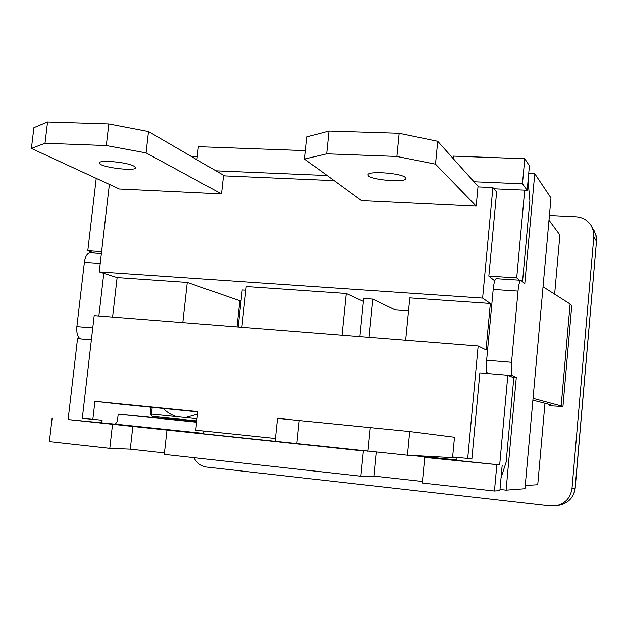 <?xml version="1.0" encoding="UTF-8"?>
<svg xmlns="http://www.w3.org/2000/svg" width="628" height="628" viewBox="0 0 628 628"><rect width="100%" height="100%" fill="white"/><g stroke="black" fill="none" stroke-linecap="round" stroke-linejoin="round"><path stroke-width="0.94" d="M507.848 375.269L479.863 372.891L471.895 458.809L452.639 457.011L454.491 437.253L409.723 431.546L277.521 418.374L275.127 441.296L407.439 455.198L457.003 457.89L456.768 460.403L499.684 464.916L507.848 375.269L513.806 377.836L506.168 462.043L501.065 477.665M299.218 420.344L296.785 443.918M370.112 427.409L367.741 451.383M409.723 431.546L407.439 455.198M457.043 457.474L457.003 457.89M196.682 421.655L118.182 414.166L196.619 422.212M478.622 186.963L437.732 141.3L399.18 133.301L329.025 131.048L306.88 136.888L304.572 159.065L326.678 153.829L396.896 156.458L435.526 164.159L476.181 206.117L361.524 200.63L304.572 159.065M405.398 177.528L405.924 178.383C407.132 183.266 367.568 179.757 367.875 175.024C366.281 170.628 401.253 172.936 405.398 177.528M435.526 164.159L437.732 141.3M112.585 317.077L117.114 277.552L99.248 271.9L482.618 298.088L492.886 187.584L477.986 186.932L476.181 206.117M396.896 156.458L399.18 133.301M326.678 153.829L329.025 131.048M224.636 175.887L148.491 131.55L108.825 123.952L47.547 121.981L33.904 127.68L31.4 148.444L44.996 143.27L106.313 145.563L146.065 152.902L221.511 193.919L119.367 189.028L31.4 148.444M133.819 166.075L135.515 167.535C137.234 171.899 99.703 167.346 99.444 163.147C97.623 159.536 126.644 161.993 133.819 166.075M146.065 152.902L148.491 131.55M334.167 180.668L223.482 175.84L221.511 193.919M106.313 145.563L108.825 123.952M44.996 143.27L47.547 121.981M359.907 336.632L363.722 298.457L372.671 299.085L395.224 309.918L408.538 310.876M493.93 188.816L524.702 190.166L516.718 277.866L488.835 276.1L496.63 192.003L492.886 187.584M118.182 414.166L117.35 421.49L115.254 424.159L68.107 419.567L77.534 338.68L91.382 339.858M101.76 423.099L102.089 420.21L82.292 418.342L94.184 315.625L478.159 345.989L486.056 349.89L490.35 303.45L409.809 297.86L405.68 340.25M96.225 178.352L87.794 250.698L101.603 251.577M276.43 441.453L203.394 433.783L203.692 431.02M120.152 404.142L94.922 401.316L197.781 411.591L195.748 430.188L275.417 438.509M237.007 326.913L239.817 300.718L240.979 300.796M342.064 335.226L346.279 293.457L363.431 301.377M482.618 298.088L490.35 303.45M117.114 277.552L187.254 282.419L239.817 300.718M245.791 290.167L242.149 289.916L238.169 327.007M241.819 327.298L246.184 286.509L346.279 293.457M182.811 322.627L187.254 282.419M109.374 184.42L99.248 271.9M92.834 419.441L94.922 401.316M467.695 458.589L478.159 345.989M87.794 250.698L94.671 253.06M494.731 280.826L488.835 276.1M519.27 280.151L516.718 277.866M528.038 180.919L529.891 200.513L522.527 281.682M486.841 371.949L486.7 373.472M372.671 299.085L368.871 337.346M473.983 181.782L522.465 183.839L527.19 190.276L529.42 165.721L524.757 158.743L453.518 156.113L453.275 158.656M527.19 190.276L524.702 190.166M364.326 451.022L68.107 419.567M499.684 464.916L424.748 457.42L435.644 457.969L411.316 455.41M496.819 465.003L494.448 491.025L499.888 490.617L502.196 465.183M203.433 433.375L115.285 424.12M456.807 459.979L415.5 455.638M508.052 375.363L512.409 375.732L516.302 377.436L506.097 490.154L499.99 489.479M516.302 377.436L512.024 377.067M528.721 173.454L534.75 173.697L524.788 283.723L520.847 280.253L496.206 278.683C494.927 279.052 493.922 282.631 493.184 289.43L486.637 360.252C486.096 367.506 486.402 371.941 487.556 373.542M549.469 404.463L549.5 405.743L560.184 406.347M532.889 400.162L549.178 404.361L551.439 405.193L549.5 405.743M193.903 457.663C196.729 463.103 201.039 466.243 206.824 467.083L550.63 505.901L556.353 505.705C565.412 503.475 570.624 497.729 571.998 488.451L593.813 236.803L593.444 231.206L591.419 226.009C587.918 220.389 582.792 217.319 576.033 216.801L549.406 215.49M554.642 294.147L559.893 234.998L548.99 220.161M525.259 485.475L537.733 484.73L544.963 403.27M191.1 156.356L197.255 156.6M305.451 150.642L198.354 146.685L196.909 159.74M506.097 490.154L524.969 488.733L550.976 197.977L534.75 173.697M512.409 375.732C511.27 374.453 510.988 369.978 511.553 362.301L486.637 360.252M101.375 253.492L90.314 252.786C87.331 253.006 85.353 256.193 84.38 262.355L76.875 326.615C76.396 333.209 77.621 337.315 80.533 338.932M493.184 289.43L518.021 291.078C518.744 284.241 519.686 280.637 520.847 280.253M103.793 273.337L98.863 315.994M518.021 291.078L511.553 362.301M215.922 170.816L327.149 175.542M166.954 430.306L164.285 454.374L360.896 476.205L363.4 450.967M132.869 426.161L130.279 449.13L109.79 448.321L112.491 424.583M164.45 452.914L130.279 449.13M52.116 418.232L49.369 441.617L109.79 448.321M524.757 158.743L522.465 183.839M376.227 452.199L373.88 476.087L360.896 476.205M422.456 481.464L373.88 476.087M424.748 457.42L422.306 483.018L494.448 491.025M560.097 406.709L558.834 406.222L562.923 406.599L561.157 405.916L533.054 398.333M543.032 286.761L570.106 303.991L571.763 305.695L562.923 406.599M570.106 303.991L561.157 405.916M197.498 414.166L185.472 417.526L151.466 414.072L152.125 416.34L196.76 420.901L152.125 416.34L150.171 413.993M152.212 407.344L151.466 414.072L150.178 413.938L150.932 407.219M176.947 416.662C171.695 415.241 167.158 412.51 163.343 408.459M120.113 404.134L197.742 411.897L120.074 404.134M92.763 327.918L76.875 326.615M84.38 262.355L100.229 263.407M556.353 505.705L559.768 505.077C568.819 502.714 573.961 497.07 575.193 488.137L596.474 241.27L575.115 488.152C573.811 497.117 568.795 502.745 560.066 505.022M594.041 230.523L596.098 235.688L596.529 240.469L596.474 241.27L593.813 236.803M571.998 488.451L575.115 488.152M197.004 418.695L185.472 417.526M99.491 162.738L99.444 163.147M591.419 226.009L595.768 234.409L596.529 241.458"/></g></svg>
